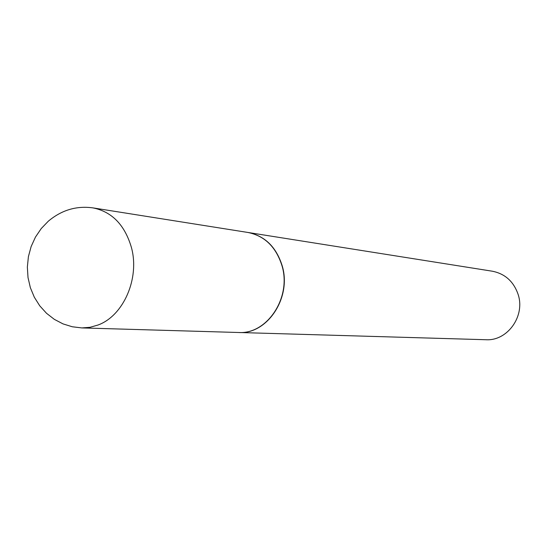 <?xml version="1.0" encoding="UTF-8"?>
<svg xmlns="http://www.w3.org/2000/svg" width="547" height="547" viewBox="0 0 547 547"><rect width="100%" height="100%" fill="white"/><g stroke="black" fill="none" stroke-linecap="round" stroke-linejoin="round"><path stroke-width="0.82" d="M247.825 232.448C264.68 235.86 276.071 246.977 282.006 265.794C291.715 297.541 267.039 334.614 238.471 332.494L81.852 327.92L90.002 327.311L98.036 325.014C123.485 315.79 139.868 278.402 131.451 247.593C124.839 225.029 112.046 211.798 93.079 207.908L247.825 232.448M247.935 232.461L248.037 232.482C264.885 235.894 276.276 247.005 282.204 265.821C291.913 297.554 267.244 334.62 238.683 332.501L238.581 332.501M248.037 232.482L492.348 271.216C505.004 273.746 513.592 281.452 518.098 294.341C525.496 316.029 507.431 341.191 485.941 339.728L238.683 332.501M93.079 207.908C76.601 205.583 61.674 210.014 48.3 221.207L41.251 228.543L35.466 237.077L31.138 246.54L28.403 256.652L27.35 267.093L28.013 277.555L30.365 287.701L34.324 297.226L39.767 305.841L46.516 313.287L54.351 319.366L63.035 323.899L72.293 326.771L81.852 327.92"/></g></svg>
